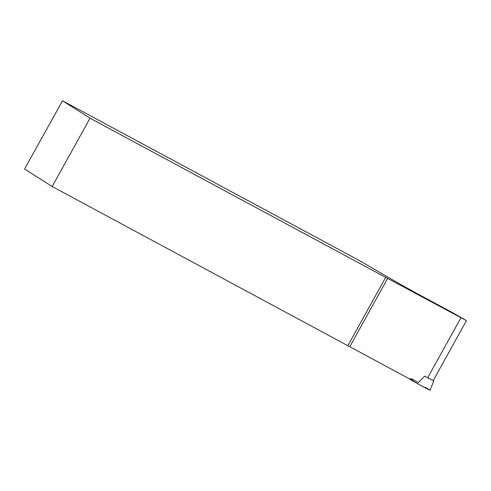 <?xml version="1.0" encoding="UTF-8"?>
<svg xmlns="http://www.w3.org/2000/svg" width="491" height="491" viewBox="0 0 491 491"><rect width="100%" height="100%" fill="white"/><g stroke="black" fill="none" stroke-linecap="round" stroke-linejoin="round"><path stroke-width="0.74" d="M425.531 387.393L430.012 390.216L419.811 384.919L408.309 378.248A12.563 0.338 29 0 0 419.811 384.919A12.563 0.338 29 0 0 430.012 390.216A12.563 0.338 29 0 0 430.042 390.21L433.805 380.893L424.617 376.149L418.449 382.618L410.924 378.567L410.083 379.199L52.187 186.525L24.55 169.021L62.535 100.784L358.362 260.003L392.671 279.882A32.038 0.865 -151 0 0 420.535 295.416L453.334 313.074L466.45 320.641L387.626 278.428L349.764 346.738M433.277 380.488L433.805 380.893M466.45 320.641L433.234 380.562L424.629 376.137M62.535 100.784L90.049 118.214L387.626 278.428M90.049 118.214L52.187 186.525M385.723 277.347L347.861 345.658M412.851 380.359L410.2 378.984M427.673 377.775L460.889 317.855"/></g></svg>
